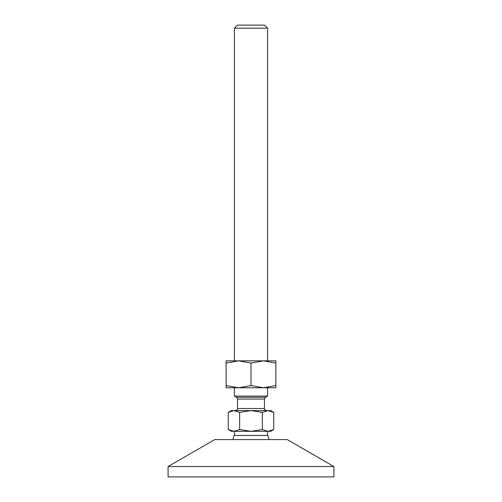 <?xml version="1.0" encoding="UTF-8"?>
<svg xmlns="http://www.w3.org/2000/svg" width="502" height="502" viewBox="0 0 502 502"><rect width="100%" height="100%" fill="white"/><g stroke="black" fill="none" stroke-linecap="round" stroke-linejoin="round"><path stroke-width="0.75" d="M168.101 466.54L214.768 439.595L287.232 439.595L333.899 466.54L168.101 466.54L168.101 476.9L333.899 476.9L333.899 466.54M234.421 387.782L234.421 396.072L236.492 397.27L265.508 397.27L267.579 396.072L267.579 387.782L226.132 387.782L226.132 385.561L238.563 387.782L251 385.561L263.437 387.782L275.868 387.782L275.868 385.561L263.437 387.782M267.579 28.206L234.421 28.206L237.528 25.1L264.472 25.1L267.579 28.206L267.579 360.844L226.132 360.844L226.132 363.065L238.563 360.844L251 363.065L263.437 360.844L275.868 363.065L275.868 360.844L263.437 360.844M275.868 363.065L275.868 385.561M251 363.065L251 385.561M226.132 363.065L226.132 385.561M273.446 412.236L270.691 410.58L268.049 410.58L273.734 412.412L273.734 429.549L270.691 431.306L268.055 431.306M270.252 431.023L271.777 430.521M273.734 429.549L268.049 431.306L262.37 429.549L251 431.306L239.63 429.549L233.951 431.306L231.309 431.306L228.605 429.737M272.592 411.778L271.017 411.107M268.802 410.617L268.112 410.58M234.421 28.206L234.421 360.844M267.579 396.072L234.421 396.072M233.053 439.595A18.135 18.135 0 0 1 234.164 435.447L267.836 435.447A18.135 18.135 0 0 1 268.947 439.595M262.37 412.412L268.049 410.58L233.951 410.58L239.63 412.412L251 410.58L262.37 412.412L262.37 429.549M239.63 412.412L239.63 429.549M267.478 435.447L267.478 431.306M234.522 435.447L234.522 431.306M268.049 431.306L233.951 431.306L228.266 429.549L228.266 412.412L233.951 410.58L231.309 410.58L228.266 412.412M230.613 430.672L232.671 431.212M233.951 410.58L231.529 410.931M230.801 411.169L230.418 411.32M236.492 397.27L237.528 399.065L237.528 408.509L264.472 408.509C264.021 409.117 264.711 409.808 266.543 410.58M237.528 399.065L264.472 399.065L265.508 397.27M264.472 399.065L264.472 408.509M237.528 408.509C237.998 409.092 237.308 409.783 235.457 410.58"/></g></svg>
